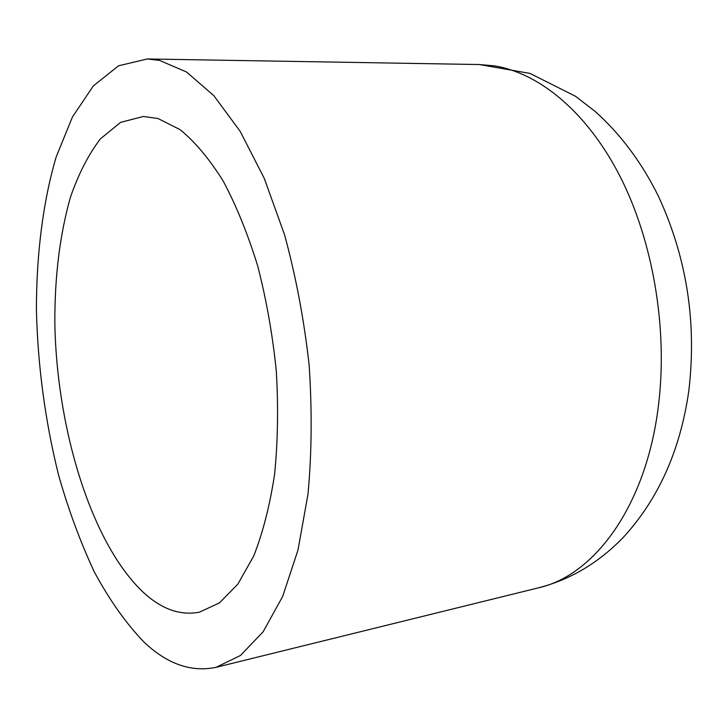 <?xml version="1.0" encoding="UTF-8"?>
<svg xmlns="http://www.w3.org/2000/svg" width="728" height="728" viewBox="0 0 728 728"><rect width="100%" height="100%" fill="white"/><g stroke="black" fill="none" stroke-linecap="round" stroke-linejoin="round"><path stroke-width="1.09" d="M159.532 60.397L186.523 71.99L213.832 95.668L240.204 131.386L264.237 178.315L284.53 234.698C295.841 276.185 304.031 319.51 309.1 364.673C312.157 409.782 311.793 452.934 307.999 494.13L297.998 550.004L282.673 596.441L263.099 631.831L240.495 655.455L216.061 667.33C191.2 672.472 167.149 664.036 143.926 642.023C125.898 623.214 109.4 599.899 94.413 572.09C80.48 542.351 68.55 510.082 58.631 475.284C45.181 421.312 37.774 366.111 36.4 309.7C36.436 254.327 42.952 201.929 56.129 157.084L72.4 117.081L93.339 85.904L118.555 65.793L147.32 58.968L159.532 60.397M145.209 594.075C92.429 546.546 56.729 430.685 54.846 323.268C54.627 276.686 59.842 234.625 70.48 197.106C78.533 173.874 88.525 154.454 100.428 138.848L120.566 122.377L143.389 116.462L157.976 118.518L180.025 129.593C194.904 141.714 209.264 158.813 223.087 180.872C236.291 205.587 247.848 234.025 257.757 266.175C266.43 299.881 272.609 334.844 276.303 371.062C278.414 407.152 277.841 441.605 274.574 474.419C269.833 505.505 262.89 532.687 253.744 555.965L237.81 584.193L219.383 602.957L199.399 612.166C180.953 615.697 162.89 609.664 145.209 594.075M538.502 587.815C570.561 579.597 598.962 562.635 623.705 536.945C658.667 498.644 680.361 449.977 688.797 390.936C696.942 322.267 686.722 257.175 658.148 195.659C641.514 162.244 620.52 134.17 595.176 111.457L575.52 96.278L530.011 73.419L479.379 64.537L494.157 65.829C539.111 72.946 586.932 111.821 619.965 176.212C652.816 240.659 667.804 327.573 658.64 403.858C646.946 504.95 594.803 575.402 538.502 587.815L216.061 667.33M479.379 64.537L147.32 58.968"/></g></svg>
